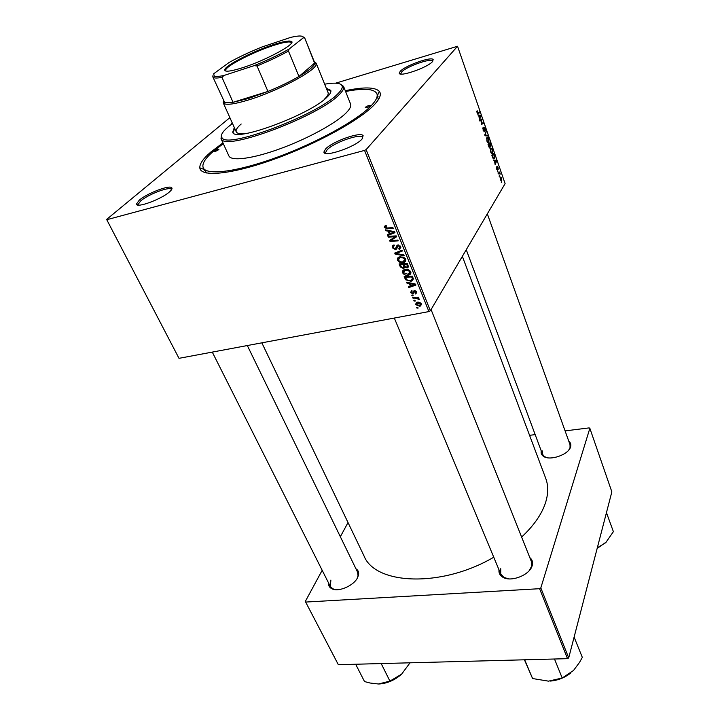 <?xml version="1.0" encoding="UTF-8"?>
<svg xmlns="http://www.w3.org/2000/svg" width="720" height="720" viewBox="0 0 720 720"><rect width="100%" height="100%" fill="white"/><g stroke="black" fill="none" stroke-linecap="round" stroke-linejoin="round"><path stroke-width="1.08" d="M432.513 61.596C427.635 67.644 398.439 77.634 399.285 73.026L400.248 71.316C405.153 65.646 431.478 56.223 433.17 59.58L432.513 61.596M432.693 61.389L432.54 61.002C430.965 57.816 406.161 66.681 401.562 72.027L400.797 74.043M362.061 139.005C355.428 147.087 323.181 157.932 323.955 151.911L325.53 149.04C332.109 141.588 360.567 131.391 363.114 135.648L362.061 139.005M362.7 138.222L362.421 137.295C360.054 133.254 333.225 142.848 327.06 149.886L325.584 152.586L326.034 153.45M169.479 191.889C161.433 199.26 136.116 208.53 136.458 204.03L139.248 200.187C147.06 193.329 169.686 184.653 171.756 187.749C172.467 188.55 171.711 189.936 169.479 191.889M171.468 189.792L171.225 189.261C169.281 186.318 147.969 194.49 140.634 200.961L138.024 204.579L138.303 205.101M231.435 124.299L232.101 122.607M355.941 568.773C358.11 570.132 358.983 572.139 358.56 574.821L357.624 577.539C353.97 585.675 338.337 592.443 331.794 588.717C329.418 587.493 328.347 585.567 328.572 582.966M330.885 580.077L330.309 586.431L332.856 588.834L336.123 589.716M568.818 441.315C570.645 442.701 571.248 444.51 570.645 446.742L570.591 446.904C568.656 454.707 549.657 461.214 543.375 456.264C541.467 454.914 540.765 453.15 541.269 450.954M542.574 450.945L542.502 454.266L544.383 456.534L546.867 457.641M568.818 449.982L570.033 447.579L570.015 444.645L487.332 213.849M529.794 557.577C532.287 559.602 533.097 562.239 532.224 565.506L532.134 565.785C529.695 575.109 510.822 582.453 502.794 577.206C499.887 575.451 498.618 572.994 498.996 569.835M500.733 568.701L500.715 573.957L503.883 577.386L508.626 578.862M529.164 570.699L531.558 566.379L531.441 561.726M345.276 90.702C363.663 86.841 375.003 87.039 379.287 91.296C381.627 94.176 379.989 98.622 374.382 104.652C360.144 119.997 315.828 144.369 273.519 159.444C231.147 174.618 200.52 177.336 199.827 167.841C199.539 163.827 203.247 158.517 210.969 151.902L222.939 142.884M204.282 169.533L206.712 173.025M521.631 537.066C533.682 525.771 541.611 514.44 545.409 503.064C548.361 493.902 548.46 485.649 545.715 478.332L462.357 256.347M412.029 295.893L411.723 295.119L412.875 295.065L413.19 295.857L412.029 295.893L412.533 295.083M414.117 301.059L413.811 300.294L414.963 300.249L415.278 301.032L414.117 301.059L414.612 300.258M402.588 272.781C402.192 271.161 402.813 270.099 404.442 269.604L408.69 269.829L410.76 271.836C411.156 273.447 410.562 274.509 408.951 274.995L408.375 275.148C405.936 275.661 404.01 274.869 402.588 272.781L403.587 271.278M406.827 283.014L406.494 282.177L415.557 284.103L415.944 285.057L408.69 287.613L408.375 286.83L410.355 286.164L409.284 283.509L406.827 283.014L407.268 282.339M400.32 266.913L399.096 263.871L407.322 263.529L408.393 266.562L407.34 267.903L404.766 267.318L403.596 268.596L400.32 266.913L400.932 266.013M395.145 254.097L394.731 253.08L401.994 250.218L402.318 251.028L396.09 253.476L403.875 254.916L404.217 255.78L395.145 254.097L396.27 252.477M385.308 225.387L386.046 225.297L386.478 226.089L385.173 227.232L387.063 227.97L392.958 227.646L393.282 228.474L387.189 228.807L384.246 227.385L385.308 225.387M388.296 237.132L387.963 236.313L396.261 235.899L396.603 236.754L390.906 240.453L397.926 240.066L398.259 240.885L389.979 241.299L389.637 240.453L395.298 236.736L388.296 237.132L388.917 236.268M179.001 358.326L106.614 219.429L179.001 358.326L428.913 311.58L364.545 150.408L366.12 149.607L430.362 310.77L428.913 311.58M106.902 219.681L364.545 150.408M385.695 230.706L385.344 229.824L394.578 231.687L394.974 232.686L387.639 235.512L387.306 234.702L389.313 233.955L388.197 231.183L385.695 230.706L386.217 230.004M392.526 247.887C391.968 246.312 392.472 245.331 394.038 244.953L394.596 245.7L393.543 246.159L393.453 247.734L395.37 249.021L396.441 246.285L397.773 244.998L400.698 246.708L399.186 249.489L398.781 248.706L399.78 246.879L398.106 245.799L395.766 249.804L392.526 247.887L393.273 246.825M397.494 260.181C397.098 258.48 397.764 257.4 399.474 256.923L403.614 257.157L405.693 259.182C406.098 260.883 405.45 261.972 403.749 262.44L403.308 262.548C400.869 263.079 398.934 262.287 397.494 260.181L398.394 258.876M411.714 290.34L412.227 291.078L411.282 292.455L412.542 293.301L414.045 290.628L416.52 291.87L415.818 293.877L415.125 293.211L415.809 291.969L414.711 291.312L413.145 293.994L410.58 292.554L411.714 290.34M405.072 278.658L404.172 276.435L412.371 276.129L413.406 278.991L411.021 281.259L405.738 279.828L405.072 278.658L405.666 277.74M415.413 304.515L416.88 302.274C418.788 301.842 420.291 302.418 421.398 304.02L419.787 306.243L415.413 304.515L416.772 302.301M412.929 298.107L412.614 297.333L418.536 297.153L418.851 297.936L417.618 297.963L419.373 299.529L415.305 298.071L412.929 298.107L413.424 297.306M416.97 308.106L416.664 307.35L417.807 307.305L418.122 308.079L416.97 308.106L417.447 307.314M492.66 153.225L492.588 153.315C492.039 154.062 491.391 153.612 490.653 151.956L490.635 148.545L491.724 148.248L492.66 149.769L492.66 153.225L491.607 153.486M494.514 160.866L493.515 160.092L496.287 160.353L496.575 161.172L495.153 164.808L494.514 160.866M477.009 112.743L477.135 110.628L477.243 112.491L477.918 112.932L479.502 111.933L479.754 112.635L478.107 113.679L477.009 112.743M484.416 131.724L483.156 130.419L483.057 127.467L483.39 130.158L484.155 131.058L484.065 127.053L485.19 128.214L485.334 130.914L484.317 127.728L484.002 131.832M487.854 135.999L485.055 135.765L484.749 134.892L486.198 131.238L485.199 135.063L487.593 135.27L487.854 135.999M488.889 142.362L488.835 142.425C488.277 143.19 487.62 142.731 486.855 141.048L486.846 137.628L487.944 137.358L488.889 138.906L488.889 142.362L487.863 142.623M501.651 182.394L501.417 181.71L501.3 182.475M430.362 310.77L505.107 183.618L457.542 46.26L366.12 149.607M490.113 147.906L488.907 146.853L487.998 144.225L490.158 142.659L490.932 146.79L490.194 146.538L489.645 148.023M478.827 115.713L477.774 114.831L480.699 115.389L480.996 116.235L479.475 119.727L478.827 115.713M481.329 120.258L479.961 121.122L479.718 120.42L481.95 118.98L481.311 123.822L483.183 122.544L483.426 123.246L481.212 124.722L481.842 119.862L479.808 120.672M496.62 169.128L496.512 166.806L497.286 169.47L497.232 166.554L498.051 167.418L498.195 169.551L497.475 167.211L497.529 170.118L496.62 169.128M492.858 158.013L491.778 155.106L493.911 153.486L494.73 155.961L494.541 158.472L492.858 158.013M501.714 180.333L500.238 179.532L500.274 177.003L501.696 177.93L501.714 180.333L500.823 180.54M499.518 176.256L499.284 175.572L499.167 176.337M498.942 173.457L498.33 173.934L498.096 173.259L499.608 172.017L500.292 174.087L498.222 173.637M497.952 171.756L497.718 171.072L497.601 171.846M335.637 83.178L457.542 46.26M229.878 117.648L106.614 219.429M338.337 664.695L305.316 601.434L338.337 664.695L567.522 658.665L539.586 588.699L540.819 587.898L568.71 657.873L567.522 658.665M305.757 602.055L539.586 588.699M540.819 587.898L589.851 428.31L611.856 491.859L568.71 657.873M529.56 435.321L535.185 434.619M565.092 430.893L589.149 427.896L589.851 428.31M348.021 522.558L340.344 536.724M322.182 570.285L305.316 601.434M261.837 342.837L363.978 555.84C375.111 584.892 441.54 587.961 493.749 557.217M357.147 578.322L358.029 575.757L357.633 572.247M378.261 99.846L377.424 95.679M490.482 146.898L490.932 146.79M490.14 143.523L489.474 144.018L490.671 146.142L490.14 143.523L488.304 144M488.052 144.378L489.474 144.018M489.222 144.198L488.493 144.729L489.888 147.213L489.222 144.198L488.088 144.486M486.828 137.646L487.944 137.358M487.998 138.096L487.071 138.33L487.08 140.787L488.628 141.705L488.673 139.194L487.998 138.096M486.558 138.465L487.071 138.33M485.865 132.084L486.441 131.931M485.523 135.81L487.593 135.27M482.787 128.268L483.318 128.124M482.778 128.331L483.264 128.205M476.757 111.474L477.405 111.303M476.766 111.582L477.216 111.456M477.261 113.31L479.754 112.635M479.547 117.774L480.618 115.992L479.178 115.794L480.699 115.389M480.411 116.397L480.996 116.235M478.89 115.875L479.844 117.702M479.835 120.348L482.202 119.709M481.329 123.804L483.426 123.246M479.718 120.429L481.842 119.862M496.314 167.544L496.764 167.436M494.28 160.848L496.287 160.353M496.053 161.298L496.575 161.172M495.675 160.992L494.847 160.911L495.486 162.747L496.206 160.965L495.675 160.992M493.434 158.751L494.541 158.472M493.902 154.359L492.264 155.601L492.57 156.474C493.191 158.112 493.749 158.58 494.244 157.887L493.902 154.359L492.21 154.782M490.653 148.518L491.724 148.248M491.769 148.986L490.86 149.238L490.869 151.695L492.39 152.595L492.444 150.066L491.769 148.986M490.356 149.364L490.86 149.238M501.534 178.155L500.427 177.768L500.391 179.28L501.417 179.766L501.534 178.155M499.977 177.876L500.427 177.768M498.348 173.052L499.842 172.683M498.105 173.286L499.527 172.935M396.189 235.899L395.613 236.295M392.157 238.716L390.906 240.453M391.509 239.157L389.979 241.299M395.883 235.917L395.298 236.736M388.566 234.234L387.639 235.512M389.952 233.082L389.313 233.955M388.692 230.508L388.197 231.183M392.022 231.984L389.286 231.426L390.177 233.64L393.876 232.272L392.022 231.984L392.535 231.282M389.79 230.724L389.286 231.426M394.326 231.642L393.876 232.272M386.208 225.585L385.767 226.17M387.837 227.925L387.189 228.807M385.785 225.315L384.246 227.385M394.038 245.457L393.903 244.989M394.281 245.106L393.543 246.159M397.512 246.447L395.964 248.661M397.692 246.033L397.854 244.98M397.179 245.223L396.441 246.285M400.869 247.275L399.357 249.462M400.86 247.221L399.186 249.489M400.356 246.051L399.78 246.879M398.106 245.799L398.691 244.962L398.142 245.79M398.484 244.944L397.773 245.952M396.693 247.617L397.341 247.554L395.766 249.804M396.981 252.189L396.09 253.476M399.051 257.913L398.862 257.139M405.873 259.947L404.874 260.262M404.127 261.333L403.308 262.548M404.838 259.515L405.639 259.065M399.879 256.824L399.906 257.571M403.272 257.913L399.816 257.706L398.421 260.046C399.618 261.63 401.175 262.197 403.074 261.738L404.775 259.353L403.272 257.913L403.74 257.22M400.698 256.707L400.05 257.652M405.333 258.516L404.775 259.353M404.424 261.432L405.45 261.387M408.312 266.085L407.07 267.975M405.171 266.715L404.766 267.318M405 266.49L403.596 268.596M404.901 266.328L404.397 266.346M406.683 264.375L404.109 264.474L405.468 266.976L406.854 267.156L407.223 265.725L406.683 264.375L407.241 263.529M404.676 263.637L404.109 264.474M407.835 264.807L407.223 265.725M403.155 264.519L400.374 264.636L401.328 266.877L403.461 267.759L403.821 266.193L403.155 264.519L403.713 263.682M400.941 263.799L400.374 264.636M404.433 265.275L403.821 266.193M414.522 290.529L412.992 292.995M416.628 292.203L415.53 293.958M416.214 291.321L415.809 291.969M415.161 290.601L414.711 291.312M414.882 290.538L414.297 291.474M414.054 292.257L412.92 294.057M411.894 290.466L410.58 292.554M411.453 280.584L412.38 280.782M409.41 286.488L408.69 287.613M410.949 285.237L410.355 286.164M409.707 282.861L409.284 283.509M413.046 284.337L410.355 283.761L411.21 285.876L414.864 284.643L413.046 284.337L413.478 283.662M410.787 283.086L410.355 283.761M415.251 284.04L414.864 284.643M409.626 273.978L410.553 273.942M413.352 278.694L412.569 278.928M411.741 280.143L411.021 281.259M406.26 279.027L405.738 279.828M411.723 276.957L405.45 277.191L405.855 278.19C406.881 280.215 408.519 280.971 410.751 280.476L412.443 279.108L411.723 276.957L412.254 276.138M405.981 276.372L405.45 277.191M413.136 278.046L412.443 279.108M404.19 270.648L403.731 271.053M404.118 270.477L403.938 269.793M407.682 267.048L408.321 267.057M410.931 272.511L409.959 272.817M409.131 273.987L408.375 275.148M409.905 272.178L410.679 271.656M404.928 269.487L404.964 270.144M408.348 270.567L404.811 270.378L403.506 272.655L408.141 274.347L409.842 271.989L408.348 270.567L408.798 269.874M405.756 269.361L405.144 270.297M410.391 271.152L409.842 271.989M421.317 303.84L420.678 304.776M420.579 304.938L419.787 306.243M420.687 304.119L416.781 303.156L416.106 304.389L419.49 305.478L421.083 303.462M417.798 302.175L417.276 303.021M418.113 297.171L417.618 297.963M418.941 298.485L418.383 299.394M418.77 298.386L418.401 298.971M214.38 150.921L214.092 151.38C215.163 151.533 216.693 150.966 218.673 149.679L218.952 149.229C217.89 149.067 216.36 149.634 214.38 150.921M365.418 107.244L365.247 107.613C366.588 107.829 368.298 107.226 370.386 105.813L370.557 105.453C369.216 105.237 367.506 105.831 365.418 107.244M234.315 127.539L232.731 132.156C233.631 142.839 309.951 114.795 326.943 97.209C330.102 94.203 331.371 91.917 330.759 90.342L326.331 88.29M234.765 128.547L233.028 132.633M232.506 123.507L228.393 126.702C222.066 132.048 220.023 135.846 222.264 138.105C228.267 148.617 318.276 114.507 337.635 94.005C340.659 91.089 342.216 88.722 342.297 86.913C342.063 83.106 336.186 82.197 324.666 84.195M340.74 84.294L343.566 86.4L343.755 87.552C343.683 89.406 342.108 91.809 339.039 94.779C319.41 115.677 227.781 150.372 221.715 139.599L221.022 138.672L221.445 135.171M221.022 138.672L228.897 155.934C231.201 161.505 252.648 158.787 280.224 148.707C307.755 138.681 336.213 123.075 346.257 112.788C349.938 109.017 351.378 106.101 350.577 104.04L343.566 86.4M223.299 143.676L213.525 151.164C205.146 158.364 201.717 163.917 203.247 167.814C206.505 175.698 237.195 171.918 277.173 157.23C317.097 142.614 357.876 119.961 371.385 105.525C376.137 100.467 377.973 96.543 376.902 93.744C374.184 88.695 363.753 87.948 345.6 91.512M246.33 133.443C240.444 134.136 237.078 133.587 236.232 131.814C235.539 130.041 237.195 127.44 241.2 124.011M314.442 61.929L316.152 63.153L328.086 92.637C328.671 94.122 327.465 96.291 324.477 99.135M330.894 90.891L326.745 89.316M606.456 512.658L613.386 531.657L605.745 542.664L597.321 547.794M597.15 548.46L606.618 541.773M410.022 662.805L401.625 674.154L389.916 681.102L378.477 684L370.044 683.01L364.518 681.561L355.662 664.236M381.186 663.561L389.916 681.102M401.625 674.154C394.992 680.031 387.603 683.307 379.458 683.964M410.481 272.682L408.951 274.995M574.11 637.11L582.327 657.387L579.555 662.355L573.48 670.518L562.203 678.006L548.487 681.147L532.584 678.537L524.43 659.799M554.49 659.007L562.203 678.006M524.673 659.79L532.584 678.537M570.573 673.155C564.615 677.772 557.865 680.409 550.332 681.066M242.784 67.653C230.283 71.586 224.271 72.234 224.766 69.597C225.882 65.151 252.801 51.381 272.772 44.865C282.492 41.67 288.612 40.473 291.114 41.292C297.774 42.921 266.625 60.084 242.784 67.653M291.411 43.155L290.772 42.219C288.315 41.4 282.312 42.57 272.763 45.702C253.161 52.083 226.746 65.619 225.666 69.984L225.909 71.1M223.893 75.501L221.976 77.382C217.854 78.138 215.091 78.228 213.705 77.652L212.841 76.914L224.469 102.042C225.828 102.861 228.69 102.942 233.055 102.294L248.418 98.505L267.957 91.44C279.702 86.625 290.043 81.639 298.971 76.464C308.718 70.704 313.974 66.393 314.739 63.531L304.65 37.755L303.183 37.917C303.507 35.559 299.367 35.379 290.772 37.368L261.936 46.998C249.606 51.984 238.644 57.15 229.05 62.505L213.669 73.791L214.245 76.104C215.793 76.725 219.006 76.518 223.893 75.501L254.079 65.664C267.552 60.228 279.243 54.675 289.152 49.005L303.183 37.917M316.152 63.153L316.215 64.197C316.296 70.506 277.236 91.341 248.4 99.99C235.134 103.995 226.971 105.192 223.92 103.563L223.218 102.798L223.515 100.71M221.976 77.382L233.055 102.294L267.957 91.44L257.04 65.97L254.079 65.664M289.152 49.005L288.45 51.039L298.971 76.464L314.784 62.946L304.731 38.133M302.913 36.738L304.65 37.755M212.841 76.914L212.868 75.798M288.45 51.039C279.369 56.115 268.893 61.092 257.04 65.97M484.983 134.298L485.586 134.136M484.893 135.306L485.757 135.081M395.685 236.25L394.101 238.473M393.723 237.654L392.256 239.697M393.993 236.007L393.354 236.898M397.836 245.133L396.27 247.374M398.934 251.424L398.007 252.774M414.216 290.583L413.19 292.203M412.785 277.164L412.182 278.1M415.818 297.234L415.305 298.071M400.662 73.647L399.285 73.026M325.584 152.586L323.955 151.911M138.024 204.579L136.458 204.03M325.863 153.414L325.674 152.964M332.856 588.834L331.794 588.717M544.383 456.534L543.375 456.264M503.883 577.386L502.794 577.206M204.003 169.425L199.827 167.841M203.247 167.814L204.66 170.829M377.541 95.409L379.287 91.296M531.558 566.379L532.224 565.506M570.033 447.579L570.645 446.742M358.029 575.757L358.56 574.821M171.225 189.261L171.756 187.749M362.421 137.295L363.114 135.648M432.54 61.002L433.17 59.58M490.428 146.205L489.924 146.331M489.591 147.294L489.141 147.402M488.835 142.425L487.926 142.668M487.107 138.285L486.558 138.429M487.836 141.912L487.323 142.038M494.469 158.571L493.533 158.814M493.461 158.085L492.957 158.202M492.588 153.315L491.697 153.54M490.923 149.148L490.365 149.292M491.607 152.793L491.094 152.919M501.624 180.468L500.94 180.63M500.508 177.66L499.986 177.786M399.402 249.444L400.878 247.32M399.906 247.374L400.572 246.42M395.91 249.768L397.323 247.743M403.749 262.44L405.279 260.163M399.816 257.706L400.482 256.725M407.34 267.903L408.375 266.337M403.812 268.533L405.09 266.616M407.412 266.31L408.051 265.347M404.028 266.904L404.694 265.914M415.818 293.877L416.682 292.482M415.89 292.257L416.349 291.519M414.531 291.357L415.026 290.565M413.145 293.994L413.991 292.644M411.651 281.097L413.145 278.775M404.811 270.378L405.459 269.397M420.417 306.072L421.488 304.299M420.705 304.173L421.119 303.498M416.781 303.156L417.375 302.202M342.297 86.913L343.755 87.552M376.902 93.744L378.099 96.849M222.264 138.105L221.715 139.599M542.502 454.266L466.254 249.714M330.309 586.431L212.283 352.107M358.632 574.308L247.32 345.546M394.317 318.051L500.715 573.957M431.064 309.564L532.485 564.336M225.666 69.984L224.766 69.597M314.739 63.531L316.215 64.197M223.218 102.798L236.232 131.814M224.469 102.042L223.92 103.563M290.772 42.219L291.114 41.292M214.245 76.104L213.705 77.652"/></g></svg>
